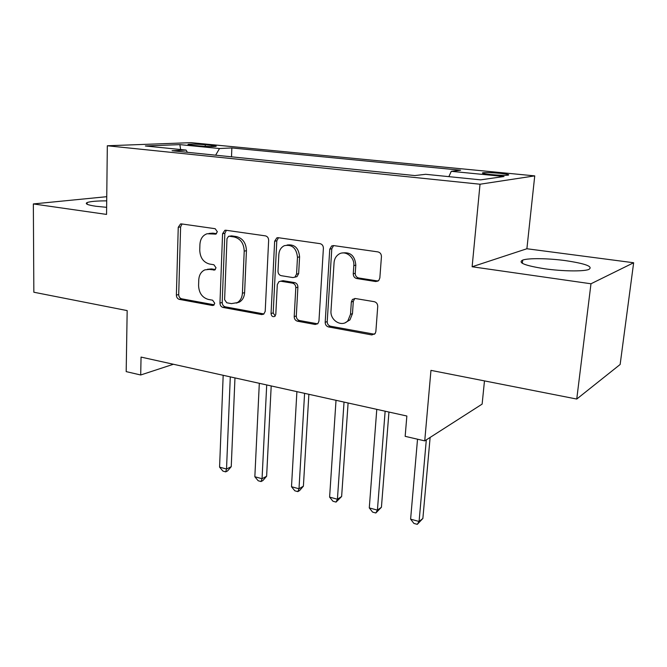 <?xml version="1.0" encoding="UTF-8"?>
<svg xmlns="http://www.w3.org/2000/svg" width="667" height="667" viewBox="0 0 667 667"><rect width="100%" height="100%" fill="white"/><g stroke="black" fill="none" stroke-linecap="round" stroke-linejoin="round"><path stroke-width="1" d="M217.342 231.766L215.174 228.706L181.466 223.904L180.557 223.945L178.247 227.289L176.38 295.097C176.505 297.382 177.489 298.808 179.331 299.375L212.414 305.486L213.598 305.303L214.732 303.252L212.606 300.2L208.246 299.408C202.159 297.565 198.941 292.946 198.583 285.534L198.766 279.865C199.1 274.946 201.126 271.611 204.861 269.868L209.296 269.393L214.691 270.01L216.025 267.8L213.882 264.749L209.488 264.032C203.343 262.298 200.1 257.67 199.741 250.142L199.925 244.38C200.342 238.844 202.726 235.301 207.078 233.75L215.766 234.117L217.342 231.766M565.524 260.63C548.316 258.271 528.381 257.996 522.678 260.08C517.575 262.723 524.979 265.633 544.889 268.801C562.264 271.286 583.025 271.602 588.678 269.518C593.605 266.65 585.884 263.69 565.524 260.63M106.703 200.859C96.74 200.875 90.22 201.442 87.135 202.56C84.701 203.794 87.602 205.019 95.831 206.253L106.628 207.32M500.092 173.328C492.004 172.62 486.285 172.428 482.916 172.77C481.224 173.22 483.883 173.82 490.912 174.562C499.066 175.288 504.836 175.488 508.229 175.146C509.896 174.679 507.178 174.079 500.092 173.328M375.729 281.532L378.789 280.465L379.848 277.947L381.441 256.678C381.391 254.077 380.215 252.485 377.914 251.893L333.675 245.589L331.641 245.973L329.756 249.208L325.188 322.286C325.254 324.746 326.363 326.296 328.523 326.938L371.802 334.934L375.196 333.508L375.863 331.541L377.73 306.461C377.68 303.919 376.522 302.326 374.245 301.684L355.319 298.516L352.434 299.441L351.342 301.976L350.5 314.299L347.949 320.619C342.196 327.722 329.948 320.585 330.999 310.864L334.067 262.64C334.384 258.979 335.918 256.203 338.653 254.327C345.047 249.75 354.752 256.912 353.818 265.624L353.26 273.812C353.318 276.355 354.46 277.931 356.703 278.531L375.729 281.532L378.164 280.999M106.753 196.69L33.35 203.935L33.842 292.229L127.172 310.597L126.188 371.619L140.704 374.987L141.054 357.087L406.853 416.016L405.161 436.335L424.737 440.879L482.133 404.102L484.475 380.899M590.979 283.775L633.65 262.748L526.888 248.749L472.128 266.758L590.979 283.775L576.747 399.049L430.957 370.368L424.737 440.879M472.128 266.758L480.023 184.225L107.32 145.765L191.07 142.655L534.742 175.88L480.023 184.225M33.35 203.935L106.553 214.415L107.32 145.765M268.643 240.362C268.551 237.902 267.475 236.401 265.416 235.868L225.988 230.248L224.862 230.323L222.578 233.7L219.96 303.06C220.068 305.394 221.085 306.853 223.02 307.445L261.672 314.582L263.782 314.14L265.208 311.331L268.643 240.362M278.297 237.702L320.027 243.647C322.203 244.205 323.328 245.756 323.395 248.282L318.951 321.144L317.834 323.678L315.166 324.47L297.457 321.194C295.373 320.569 294.289 319.051 294.205 316.625L295.806 287.719C295.723 285.268 294.639 283.742 292.538 283.15L280.94 281.241L278.981 281.599L277.305 284.626L275.796 314.44L274.829 316.375C272.72 317.159 271.461 316.225 271.052 313.573L274.646 241.237L276.822 237.869L278.297 237.702M633.65 262.748L620.143 364.482L576.747 399.049M192.463 145.273L198.849 145.898C206.62 146.54 212.298 146.698 215.891 146.365C216.942 146.098 215.508 145.765 211.597 145.364L205.278 144.747C197.557 144.114 191.904 143.955 188.311 144.289C187.269 144.547 188.653 144.872 192.463 145.273M187.369 152.301L186.093 150.083L172.086 150.742L414.874 175.563L425.679 174.304L480.632 179.857L504.027 176.505L451.259 171.319L460.622 170.227L231.849 147.941L219.518 148.524L215.633 155.194M186.093 150.083L145.373 145.973L179.857 144.622L219.518 148.524M526.888 248.749L534.742 175.88M140.704 374.987L173.412 364.257M231.507 156.82L231.849 147.941M448.866 176.647L451.259 171.319M180.64 149.533L179.857 144.622M216.525 233.683L212.848 233.15L208.921 233.45M207.37 269.301L211.572 268.909L215.358 269.535M182.041 223.987L180.607 226.938L178.706 294.547C178.823 296.823 179.807 298.241 181.649 298.808L214.19 304.802M226.38 230.307L224.846 233.325L222.203 302.468C222.303 304.794 223.32 306.253 225.254 306.837L263.824 313.94L261.672 314.582M229.381 236.268L228.539 236.335L226.98 238.678L224.612 299.7L226.763 302.768L231.449 303.627L237.285 302.626C240.403 300.684 242.113 297.54 242.413 293.213L244.214 251.134C243.889 243.38 240.529 238.661 234.142 236.96L229.381 236.268L231.632 235.876L229.031 236.251M236.335 303.101L239.495 302.034C242.605 300.092 244.314 296.957 244.614 292.638L242.413 293.213M231.632 235.876L236.393 236.568C242.763 238.261 246.106 242.971 246.431 250.692L244.614 292.638M280.557 281.199L283.075 280.69L294.647 282.6C296.74 283.192 297.824 284.709 297.899 287.152L296.298 315.966C296.373 318.384 297.457 319.902 299.541 320.527L317.667 323.828M278.473 237.727L276.813 240.82L273.187 312.931L275.204 316.025M297.482 257.312C296.456 248.049 292.079 244.18 284.342 245.681C281.032 247.332 279.198 250.267 278.839 254.486L277.997 271.152C278.081 273.595 279.156 275.104 281.232 275.679L292.838 277.564L294.889 277.164L296.557 274.12L297.482 257.312L299.591 256.837C298.724 247.982 294.539 244.039 287.052 245.031M295.273 277.063L296.998 276.622L298.658 273.595L296.557 274.12M299.591 256.837L298.658 273.595M342.404 252.993C350.458 251.826 354.927 255.87 355.803 265.107L355.236 273.27C355.286 275.805 356.436 277.372 358.671 277.981L377.647 280.957M345.356 322.62L349.917 319.927L352.468 313.632L350.5 314.299M354.819 298.466L353.31 301.351L352.468 313.632M333.592 245.581L331.799 248.749L327.214 321.602C327.272 324.045 328.381 325.596 330.532 326.23L374.529 334.242M223.178 375.296L219.576 467.142L226.522 469.034L231.241 466.675L234.967 377.906M231.241 466.675L227.58 470.902L225.696 471.861L226.522 469.034L230.29 376.872M225.696 471.861L222.92 471.102L219.576 467.142M259.313 383.3L254.844 476.747L262.056 478.714L266.625 476.238L271.202 385.943M266.625 476.238L262.89 480.548L261.064 481.549L262.056 478.714L266.708 384.942M261.064 481.549L258.179 480.757L254.844 476.747M296.898 391.637L291.496 486.727L298.999 488.769L303.393 486.176L308.879 394.297M303.393 486.176L299.583 490.57L297.824 491.621L298.999 488.769L304.594 393.347M297.824 491.621L294.822 490.795L291.496 486.727M336.018 400.308L329.606 497.107L337.419 499.233L341.629 496.515L348.099 402.993M341.629 496.515L336.051 502.093L337.419 499.233L344.039 402.093M336.051 502.093L332.933 501.234L329.606 497.107M376.78 409.346L369.285 507.912L377.414 510.122L381.424 507.27L388.953 412.048M381.424 507.27L375.838 512.99L377.414 510.122L385.142 411.205M375.838 512.99L372.595 512.106L369.285 507.912M417.525 439.203L410.614 519.159L419.084 521.469L422.87 518.476L430.123 437.427M422.87 518.476L417.284 524.345L419.084 521.469L426.313 439.87M417.284 524.345L413.907 523.42L410.614 519.159M205.228 146.356L205.278 144.747M211.556 146.548L211.597 145.364M212.848 233.15L210.555 233.525M215.007 269.835L213.69 270.118M211.572 268.909L209.296 269.393M213.915 305.086L212.414 305.486M181.649 298.808L179.331 299.375M178.706 294.547L176.38 295.097M180.607 226.938L178.247 227.289M216.091 233.984L214.982 234.175M225.254 306.837L223.02 307.445M222.203 302.468L219.96 303.06M224.846 233.325L222.578 233.7M246.431 250.692L244.214 251.134M236.393 236.568L234.142 236.96M317.2 323.778L315.166 324.47M299.541 320.527L297.457 321.194M296.298 315.966L294.205 316.625M297.899 287.152L295.806 287.719M294.647 282.6L292.538 283.15M283.075 280.69L280.94 281.241M273.187 312.931L271.052 313.573M276.813 240.82L274.646 241.237M358.671 277.981L356.703 278.531M355.236 273.27L353.26 273.812M355.803 265.107L353.818 265.624M353.31 301.351L351.342 301.976M373.703 334.184L371.802 334.934M330.532 326.23L328.523 326.938M327.214 321.602L325.188 322.286M331.799 248.749L329.756 249.208M522.336 263.323L522.678 260.08M87.119 204.252L87.135 202.56M482.858 173.353L482.916 172.77M225.496 230.223L224.862 230.323M239.495 302.034L237.285 302.626M296.998 276.622L294.889 277.164M277.889 237.669L276.822 237.869M349.917 319.927L347.949 320.619M354.402 298.824L352.434 299.441M333.5 245.573L331.641 245.973"/></g></svg>
